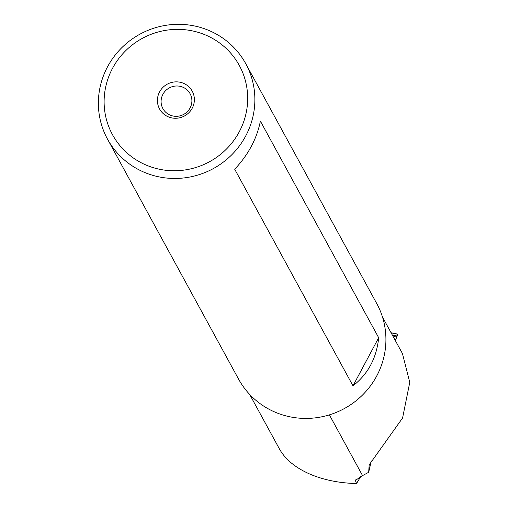 <?xml version="1.0" encoding="UTF-8"?>
<svg xmlns="http://www.w3.org/2000/svg" width="509" height="509" viewBox="0 0 509 509"><rect width="100%" height="100%" fill="white"/><g stroke="black" fill="none" stroke-linecap="round" stroke-linejoin="round"><path stroke-width="0.76" d="M395.512 335.73L393.622 337.422L395.512 335.73L396.027 336.863L397.853 334.381L395.328 340.553L397.904 334.152L396.027 336.863L395.512 335.73L392.331 335.068M360.875 476.36L356.535 483.55L355.492 480.343L362.548 475.603L329.438 414.969A87.453 85.041 151.4 0 1 328.369 415.172M402.524 353.87L409.764 382.354L402.574 418.01L369.184 464.857L368.662 472.288L362.548 475.603M368.662 472.288L371.322 460.906M356.535 483.55C339.376 483.111 323.966 480.019 310.299 474.28C295.621 467.911 285.333 459.468 279.435 448.957L249.62 394.36M190.092 107.972A15.499 15.073 -28.6 0 0 190.099 93.732A15.499 15.073 -28.6 0 0 176.502 85.989A15.499 15.073 -28.6 0 0 162.899 94.35A15.499 15.073 -28.6 0 0 162.886 108.589A15.499 15.073 -28.6 0 0 176.483 116.326A15.499 15.073 -28.6 0 0 190.092 107.972M159.578 91.887A18.604 18.089 -28.6 0 0 167.207 116.326A18.604 18.089 -28.6 0 0 192.211 108.232A18.604 18.089 -28.6 0 0 184.576 83.794A18.604 18.089 -28.6 0 0 159.578 91.887M209.625 36.883A72.233 70.236 151.4 0 1 239.255 131.806A72.233 70.236 151.4 0 1 142.164 163.236A72.233 70.236 151.4 0 1 112.534 68.314A72.233 70.236 151.4 0 1 209.625 36.883M139.848 170.261A78.742 76.566 151.4 0 1 107.514 139.135A78.742 76.566 151.4 0 1 121.32 48.164A78.742 76.566 151.4 0 1 213.392 32.525A78.742 76.566 151.4 0 1 245.732 63.65A78.742 76.566 151.4 0 1 231.919 154.621A78.742 76.566 151.4 0 1 139.848 170.261M107.514 139.135L238.556 379.09A78.742 76.566 -28.6 0 0 270.896 410.216A78.742 76.566 -28.6 0 0 362.968 394.577A78.742 76.566 -28.6 0 0 376.775 303.606L245.732 63.65M260.392 121.136C256.86 138.715 248.297 154.749 234.706 169.243L352.991 385.835C368.058 374.039 376.622 357.999 378.683 337.728L260.392 121.136M352.991 385.835L378.683 337.728M397.796 334.26L391.128 332.867M355.956 479.484L355.562 481.196M369.063 465.601L369.388 464.214M391.052 332.714L397.853 334.139M402.587 353.838L382.475 317.018"/></g></svg>
